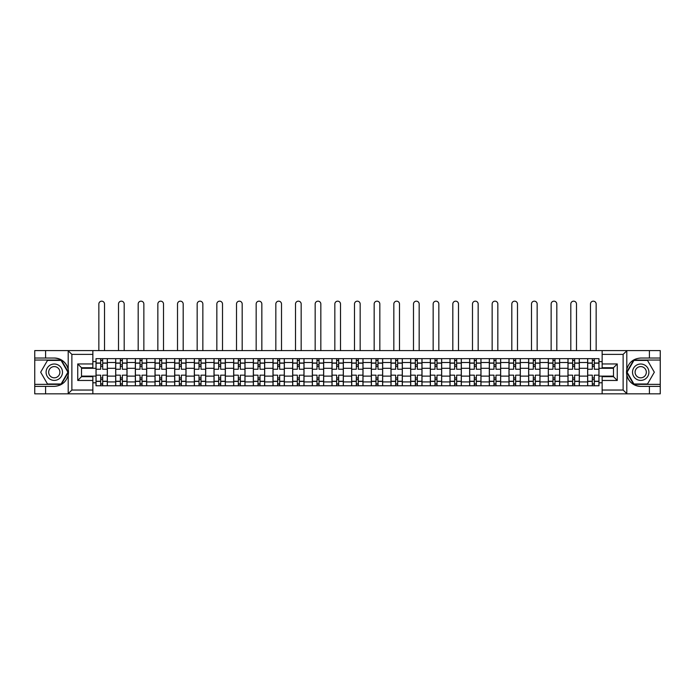 <?xml version="1.0" encoding="UTF-8"?>
<svg xmlns="http://www.w3.org/2000/svg" width="695" height="695" viewBox="0 0 695 695"><rect width="100%" height="100%" fill="white"/><g stroke="black" fill="none" stroke-linecap="round" stroke-linejoin="round"><path stroke-width="1.04" d="M622.685 393.83L660.25 393.83L660.25 360.045L633.684 360.045L626.664 372.207L633.684 384.37L660.25 384.37M92.861 393.83L602.139 393.83L602.139 376.681L613.485 376.681L613.485 367.733L602.139 367.733L602.139 350.593L92.861 350.593L92.861 367.733L81.515 367.733L81.515 376.681L92.861 376.681L92.861 393.83L67.98 393.83L71.872 390.043L92.861 390.043M67.98 393.83L34.75 393.83L34.75 386.385L45.592 386.385L45.592 393.83L72.315 393.83M72.315 350.593L34.75 350.593L34.75 384.37L61.316 384.37L68.336 372.207L61.316 360.045L34.75 360.045M602.139 350.593L660.25 350.593L660.25 358.029L649.408 358.029L649.408 350.593L622.685 350.593M115.683 385.76L115.683 362.503L107.36 362.503L107.36 385.76M107.36 362.503L107.36 358.655M115.683 362.503L115.683 358.655M127.029 358.655L127.029 385.76M135.343 385.76L135.343 358.655M146.688 358.655L146.688 385.76M155.011 385.76L155.011 358.655M166.357 358.655L166.357 385.76M174.671 385.76L174.671 358.655M186.017 358.655L186.017 385.76M194.339 385.76L194.339 358.655M205.685 358.655L205.685 385.76M214.008 385.76L214.008 358.655M225.354 358.655L225.354 385.76M233.668 385.76L233.668 358.655M245.014 358.655L245.014 385.76M253.336 385.76L253.336 358.655M264.682 358.655L264.682 385.76M272.996 385.76L272.996 358.655M284.342 358.655L284.342 385.76M292.664 385.76L292.664 358.655M304.01 358.655L304.01 385.76M312.333 385.76L312.333 358.655M323.679 358.655L323.679 385.76M331.993 385.76L331.993 358.655M343.339 358.655L343.339 385.76M351.661 385.76L351.661 358.655M363.007 358.655L363.007 385.76M371.321 385.76L371.321 358.655M382.667 358.655L382.667 385.76M390.99 385.76L390.99 358.655M402.336 358.655L402.336 385.76M410.658 385.76L410.658 358.655M422.004 358.655L422.004 385.76M430.318 385.76L430.318 358.655M441.664 358.655L441.664 385.76M449.986 385.76L449.986 358.655M461.332 358.655L461.332 385.76M469.646 385.76L469.646 358.655M480.992 358.655L480.992 385.76M489.315 385.76L489.315 358.655M500.661 358.655L500.661 385.76M508.983 385.76L508.983 358.655M520.329 358.655L520.329 385.76M528.643 385.76L528.643 358.655M539.989 358.655L539.989 385.76M548.312 385.76L548.312 358.655M559.657 358.655L559.657 385.76M567.971 385.76L567.971 358.655M579.317 358.655L579.317 385.76M587.64 385.76L587.64 358.655M587.64 376.117L579.317 376.117M567.971 376.117L559.657 376.117M548.312 376.117L539.989 376.117M528.643 376.117L520.329 376.117M508.983 376.117L500.661 376.117M489.315 376.117L480.992 376.117M469.646 376.117L461.332 376.117M449.986 376.117L441.664 376.117M430.318 376.117L422.004 376.117M410.658 376.117L402.336 376.117M390.99 376.117L382.667 376.117M371.321 376.117L363.007 376.117M351.661 376.117L343.339 376.117M331.993 376.117L323.679 376.117M312.333 376.117L304.01 376.117M292.664 376.117L284.342 376.117M272.996 376.117L264.682 376.117M253.336 376.117L245.014 376.117M233.668 376.117L225.354 376.117M214.008 376.117L205.685 376.117M194.339 376.117L186.017 376.117M174.671 376.117L166.357 376.117M155.011 376.117L146.688 376.117M135.343 376.117L127.029 376.117M115.683 376.117L107.36 376.117M587.64 368.298L579.317 368.298M567.971 368.298L559.657 368.298M548.312 368.298L539.989 368.298M528.643 368.298L520.329 368.298M508.983 368.298L500.661 368.298M489.315 368.298L480.992 368.298M469.646 368.298L461.332 368.298M449.986 368.298L441.664 368.298M430.318 368.298L422.004 368.298M410.658 368.298L402.336 368.298M390.99 368.298L382.667 368.298M371.321 368.298L363.007 368.298M351.661 368.298L343.339 368.298M331.993 368.298L323.679 368.298M312.333 368.298L304.01 368.298M292.664 368.298L284.342 368.298M272.996 368.298L264.682 368.298M253.336 368.298L245.014 368.298M233.668 368.298L225.354 368.298M214.008 368.298L205.685 368.298M194.339 368.298L186.017 368.298M174.671 368.298L166.357 368.298M155.011 368.298L146.688 368.298M135.343 368.298L127.029 368.298M115.683 368.298L107.36 368.298M81.515 376.117L96.014 376.117L96.014 368.298L81.515 368.298M92.861 361.617L96.014 361.617L96.014 368.298M613.485 368.298L598.986 368.298L598.986 358.655L96.014 358.655L96.014 361.617M598.986 361.617L602.139 361.617M602.139 382.797L598.986 382.797L598.986 376.117L613.485 376.117M96.014 376.117L96.014 385.76L598.986 385.76L598.986 382.797M96.014 382.797L92.861 382.797M598.986 368.298L598.986 376.117M102.695 383.866L100.679 383.866M100.679 360.549L102.695 360.549M122.363 383.866L120.339 383.866M120.339 360.549L122.363 360.549M142.023 383.866L140.008 383.866M140.008 360.549L142.023 360.549M161.692 383.866L159.676 383.866M159.676 360.549L161.692 360.549M181.352 383.866L179.336 383.866M179.336 360.549L181.352 360.549M201.02 383.866L199.005 383.866M199.005 360.549L201.02 360.549M220.689 383.866L218.664 383.866M218.664 360.549L220.689 360.549M240.348 383.866L238.333 383.866M238.333 360.549L240.348 360.549M260.017 383.866L258.001 383.866M258.001 360.549L260.017 360.549M279.677 383.866L277.661 383.866M277.661 360.549L279.677 360.549M299.345 383.866L297.33 383.866M297.33 360.549L299.345 360.549M319.014 383.866L316.998 383.866M316.998 360.549L319.014 360.549M338.673 383.866L336.658 383.866M336.658 360.549L338.673 360.549M358.342 383.866L356.327 383.866M356.327 360.549L358.342 360.549M378.002 383.866L375.986 383.866M375.986 360.549L378.002 360.549M397.67 383.866L395.655 383.866M395.655 360.549L397.67 360.549M417.339 383.866L415.323 383.866M415.323 360.549L417.339 360.549M436.999 383.866L434.983 383.866M434.983 360.549L436.999 360.549M456.667 383.866L454.652 383.866M454.652 360.549L456.667 360.549M476.336 383.866L474.311 383.866M474.311 360.549L476.336 360.549M495.995 383.866L493.98 383.866M493.98 360.549L495.995 360.549M515.664 383.866L513.648 383.866M513.648 360.549L515.664 360.549M535.324 383.866L533.308 383.866M533.308 360.549L535.324 360.549M554.992 383.866L552.977 383.866M552.977 360.549L554.992 360.549M574.661 383.866L572.637 383.866M572.637 360.549L574.661 360.549M594.321 383.866L592.305 383.866M592.305 360.549L594.321 360.549M107.299 385.76L107.299 369.245L102.695 369.245L102.695 358.655M100.679 358.655L100.679 369.245L96.075 369.245L96.075 358.655M104.519 350.593L104.519 304.01A2.832 2.832 0 0 0 101.687 301.17A2.832 2.832 0 0 0 98.846 304.01L98.846 350.593M107.299 369.245L107.299 358.655M96.075 385.76L96.075 375.17L100.679 375.17L100.679 385.76M102.695 385.76L102.695 375.17L107.299 375.17M100.679 366.474L102.695 366.474M96.075 375.17L96.075 369.245M102.695 377.941L100.679 377.941M102.695 384.118L100.679 384.118M100.679 379.583L102.695 379.583M102.695 364.832L100.679 364.832M100.679 360.297L102.695 360.297M45.592 386.385L54.288 386.385C61.612 385.838 66.251 382.033 68.206 374.953L68.206 369.462C66.251 362.382 61.612 358.577 54.288 358.029L34.75 358.029M34.75 386.385L34.75 384.37M92.861 354.372L71.872 354.372L67.98 350.593L45.592 350.593L45.592 358.029M67.98 350.593L92.861 350.593M54.288 358.029A14.178 14.178 0 0 1 68.206 374.953L68.206 393.717M81.515 367.733L77.736 363.954L92.861 363.954M92.861 380.46L77.736 380.46L81.515 376.681M627.02 350.593L623.128 354.372L602.139 354.372M649.408 358.029L640.712 358.029C633.388 358.577 628.749 362.382 626.794 369.462L626.794 374.953C628.749 382.033 633.388 385.838 640.712 386.385L660.25 386.385M660.25 358.029L660.25 360.045M602.139 390.043L623.128 390.043L627.02 393.83L649.408 393.83L649.408 386.385M627.02 393.83L602.139 393.83M640.712 386.385A14.178 14.178 0 0 1 626.794 369.462L626.794 350.697M613.485 376.681L617.264 380.46L602.139 380.46M602.139 363.954L617.264 363.954L613.485 367.733M46.096 372.207A8.192 8.192 0 0 0 54.288 380.4A8.192 8.192 0 0 0 62.481 372.207A8.192 8.192 0 0 0 54.288 364.015A8.192 8.192 0 0 0 46.096 372.207M48.676 372.207A5.612 5.612 0 0 0 54.288 377.819A5.612 5.612 0 0 0 59.9 372.207A5.612 5.612 0 0 0 54.288 366.595A5.612 5.612 0 0 0 48.676 372.207M61.09 360.418L67.901 372.207L61.09 383.996L47.486 383.996L40.675 372.207L47.486 360.418L61.09 360.418M632.52 372.207A8.192 8.192 0 0 0 640.712 380.4A8.192 8.192 0 0 0 648.904 372.207A8.192 8.192 0 0 0 640.712 364.015A8.192 8.192 0 0 0 632.52 372.207M635.1 372.207A5.612 5.612 0 0 0 640.712 377.819A5.612 5.612 0 0 0 646.324 372.207A5.612 5.612 0 0 0 640.712 366.595A5.612 5.612 0 0 0 635.1 372.207M647.514 360.418L654.325 372.207L647.514 383.996L633.909 383.996L627.099 372.207L633.909 360.418L647.514 360.418M126.959 385.76L126.959 369.245L122.363 369.245L122.363 358.655M120.339 358.655L120.339 369.245L115.744 369.245L115.744 358.655M124.188 350.593L124.188 304.01A2.832 2.832 0 0 0 121.356 301.17A2.832 2.832 0 0 0 118.515 304.01L118.515 350.593M126.959 369.245L126.959 358.655M115.744 385.76L115.744 375.17L120.339 375.17L120.339 385.76M122.363 385.76L122.363 375.17L126.959 375.17M120.339 366.474L122.363 366.474M115.744 375.17L115.744 369.245M122.363 377.941L120.339 377.941M122.363 384.118L120.339 384.118M120.339 379.583L122.363 379.583M122.363 364.832L120.339 364.832M120.339 360.297L122.363 360.297M146.628 385.76L146.628 369.245L142.023 369.245L142.023 358.655M140.008 358.655L140.008 369.245L135.403 369.245L135.403 358.655M143.856 350.593L143.856 304.01A2.832 2.832 0 0 0 141.016 301.17A2.832 2.832 0 0 0 138.183 304.01L138.183 350.593M146.628 369.245L146.628 358.655M135.403 385.76L135.403 375.17L140.008 375.17L140.008 385.76M142.023 385.76L142.023 375.17L146.628 375.17M140.008 366.474L142.023 366.474M135.403 375.17L135.403 369.245M142.023 377.941L140.008 377.941M142.023 384.118L140.008 384.118M140.008 379.583L142.023 379.583M142.023 364.832L140.008 364.832M140.008 360.297L142.023 360.297M166.287 385.76L166.287 369.245L161.692 369.245L161.692 358.655M159.676 358.655L159.676 369.245L155.072 369.245L155.072 358.655M163.516 350.593L163.516 304.01A2.832 2.832 0 0 0 160.684 301.17A2.832 2.832 0 0 0 157.843 304.01L157.843 350.593M166.287 369.245L166.287 358.655M155.072 385.76L155.072 375.17L159.676 375.17L159.676 385.76M161.692 385.76L161.692 375.17L166.287 375.17M159.676 366.474L161.692 366.474M155.072 375.17L155.072 369.245M161.692 377.941L159.676 377.941M161.692 384.118L159.676 384.118M159.676 379.583L161.692 379.583M161.692 364.832L159.676 364.832M159.676 360.297L161.692 360.297M185.956 385.76L185.956 369.245L181.352 369.245L181.352 358.655M179.336 358.655L179.336 369.245L174.74 369.245L174.74 358.655M183.185 350.593L183.185 304.01A2.832 2.832 0 0 0 180.344 301.17A2.832 2.832 0 0 0 177.512 304.01L177.512 350.593M185.956 369.245L185.956 358.655M174.74 385.76L174.74 375.17L179.336 375.17L179.336 385.76M181.352 385.76L181.352 375.17L185.956 375.17M179.336 366.474L181.352 366.474M174.74 375.17L174.74 369.245M181.352 377.941L179.336 377.941M181.352 384.118L179.336 384.118M179.336 379.583L181.352 379.583M181.352 364.832L179.336 364.832M179.336 360.297L181.352 360.297M205.624 385.76L205.624 369.245L201.02 369.245L201.02 358.655M199.005 358.655L199.005 369.245L194.4 369.245L194.4 358.655M202.844 350.593L202.844 304.01A2.832 2.832 0 0 0 200.012 301.17A2.832 2.832 0 0 0 197.172 304.01L197.172 350.593M205.624 369.245L205.624 358.655M194.4 385.76L194.4 375.17L199.005 375.17L199.005 385.76M201.02 385.76L201.02 375.17L205.624 375.17M199.005 366.474L201.02 366.474M194.4 375.17L194.4 369.245M201.02 377.941L199.005 377.941M201.02 384.118L199.005 384.118M199.005 379.583L201.02 379.583M201.02 364.832L199.005 364.832M199.005 360.297L201.02 360.297M225.284 385.76L225.284 369.245L220.689 369.245L220.689 358.655M218.664 358.655L218.664 369.245L214.069 369.245L214.069 358.655M222.513 350.593L222.513 304.01A2.832 2.832 0 0 0 219.681 301.17A2.832 2.832 0 0 0 216.84 304.01L216.84 350.593M225.284 369.245L225.284 358.655M214.069 385.76L214.069 375.17L218.664 375.17L218.664 385.76M220.689 385.76L220.689 375.17L225.284 375.17M218.664 366.474L220.689 366.474M214.069 375.17L214.069 369.245M220.689 377.941L218.664 377.941M220.689 384.118L218.664 384.118M218.664 379.583L220.689 379.583M220.689 364.832L218.664 364.832M218.664 360.297L220.689 360.297M244.953 385.76L244.953 369.245L240.348 369.245L240.348 358.655M238.333 358.655L238.333 369.245L233.729 369.245L233.729 358.655M242.181 350.593L242.181 304.01A2.832 2.832 0 0 0 239.341 301.17A2.832 2.832 0 0 0 236.509 304.01L236.509 350.593M244.953 369.245L244.953 358.655M233.729 385.76L233.729 375.17L238.333 375.17L238.333 385.76M240.348 385.76L240.348 375.17L244.953 375.17M238.333 366.474L240.348 366.474M233.729 375.17L233.729 369.245M240.348 377.941L238.333 377.941M240.348 384.118L238.333 384.118M238.333 379.583L240.348 379.583M240.348 364.832L238.333 364.832M238.333 360.297L240.348 360.297M264.613 385.76L264.613 369.245L260.017 369.245L260.017 358.655M258.001 358.655L258.001 369.245L253.397 369.245L253.397 358.655M261.841 350.593L261.841 304.01A2.832 2.832 0 0 0 259.009 301.17A2.832 2.832 0 0 0 256.168 304.01L256.168 350.593M264.613 369.245L264.613 358.655M253.397 385.76L253.397 375.17L258.001 375.17L258.001 385.76M260.017 385.76L260.017 375.17L264.613 375.17M258.001 366.474L260.017 366.474M253.397 375.17L253.397 369.245M260.017 377.941L258.001 377.941M260.017 384.118L258.001 384.118M258.001 379.583L260.017 379.583M260.017 364.832L258.001 364.832M258.001 360.297L260.017 360.297M284.281 385.76L284.281 369.245L279.677 369.245L279.677 358.655M277.661 358.655L277.661 369.245L273.065 369.245L273.065 358.655M281.51 350.593L281.51 304.01A2.832 2.832 0 0 0 278.669 301.17A2.832 2.832 0 0 0 275.837 304.01L275.837 350.593M284.281 369.245L284.281 358.655M273.065 385.76L273.065 375.17L277.661 375.17L277.661 385.76M279.677 385.76L279.677 375.17L284.281 375.17M277.661 366.474L279.677 366.474M273.065 375.17L273.065 369.245M279.677 377.941L277.661 377.941M279.677 384.118L277.661 384.118M277.661 379.583L279.677 379.583M279.677 364.832L277.661 364.832M277.661 360.297L279.677 360.297M303.95 385.76L303.95 369.245L299.345 369.245L299.345 358.655M297.33 358.655L297.33 369.245L292.725 369.245L292.725 358.655M301.17 350.593L301.17 304.01A2.832 2.832 0 0 0 298.337 301.17A2.832 2.832 0 0 0 295.505 304.01L295.505 350.593M303.95 369.245L303.95 358.655M292.725 385.76L292.725 375.17L297.33 375.17L297.33 385.76M299.345 385.76L299.345 375.17L303.95 375.17M297.33 366.474L299.345 366.474M292.725 375.17L292.725 369.245M299.345 377.941L297.33 377.941M299.345 384.118L297.33 384.118M297.33 379.583L299.345 379.583M299.345 364.832L297.33 364.832M297.33 360.297L299.345 360.297M323.609 385.76L323.609 369.245L319.014 369.245L319.014 358.655M316.998 358.655L316.998 369.245L312.394 369.245L312.394 358.655M320.838 350.593L320.838 304.01A2.832 2.832 0 0 0 318.006 301.17A2.832 2.832 0 0 0 315.165 304.01L315.165 350.593M323.609 369.245L323.609 358.655M312.394 385.76L312.394 375.17L316.998 375.17L316.998 385.76M319.014 385.76L319.014 375.17L323.609 375.17M316.998 366.474L319.014 366.474M312.394 375.17L312.394 369.245M319.014 377.941L316.998 377.941M319.014 384.118L316.998 384.118M316.998 379.583L319.014 379.583M319.014 364.832L316.998 364.832M316.998 360.297L319.014 360.297M343.278 385.76L343.278 369.245L338.673 369.245L338.673 358.655M336.658 358.655L336.658 369.245L332.054 369.245L332.054 358.655M340.507 350.593L340.507 304.01A2.832 2.832 0 0 0 337.666 301.17A2.832 2.832 0 0 0 334.834 304.01L334.834 350.593M343.278 369.245L343.278 358.655M332.054 385.76L332.054 375.17L336.658 375.17L336.658 385.76M338.673 385.76L338.673 375.17L343.278 375.17M336.658 366.474L338.673 366.474M332.054 375.17L332.054 369.245M338.673 377.941L336.658 377.941M338.673 384.118L336.658 384.118M336.658 379.583L338.673 379.583M338.673 364.832L336.658 364.832M336.658 360.297L338.673 360.297M362.946 385.76L362.946 369.245L358.342 369.245L358.342 358.655M356.327 358.655L356.327 369.245L351.722 369.245L351.722 358.655M360.166 350.593L360.166 304.01A2.832 2.832 0 0 0 357.334 301.17A2.832 2.832 0 0 0 354.493 304.01L354.493 350.593M362.946 369.245L362.946 358.655M351.722 385.76L351.722 375.17L356.327 375.17L356.327 385.76M358.342 385.76L358.342 375.17L362.946 375.17M356.327 366.474L358.342 366.474M351.722 375.17L351.722 369.245M358.342 377.941L356.327 377.941M358.342 384.118L356.327 384.118M356.327 379.583L358.342 379.583M358.342 364.832L356.327 364.832M356.327 360.297L358.342 360.297M382.606 385.76L382.606 369.245L378.002 369.245L378.002 358.655M375.986 358.655L375.986 369.245L371.391 369.245L371.391 358.655M379.835 350.593L379.835 304.01A2.832 2.832 0 0 0 376.994 301.17A2.832 2.832 0 0 0 374.162 304.01L374.162 350.593M382.606 369.245L382.606 358.655M371.391 385.76L371.391 375.17L375.986 375.17L375.986 385.76M378.002 385.76L378.002 375.17L382.606 375.17M375.986 366.474L378.002 366.474M371.391 375.17L371.391 369.245M378.002 377.941L375.986 377.941M378.002 384.118L375.986 384.118M375.986 379.583L378.002 379.583M378.002 364.832L375.986 364.832M375.986 360.297L378.002 360.297M402.275 385.76L402.275 369.245L397.67 369.245L397.67 358.655M395.655 358.655L395.655 369.245L391.05 369.245L391.05 358.655M399.495 350.593L399.495 304.01A2.832 2.832 0 0 0 396.663 301.17A2.832 2.832 0 0 0 393.83 304.01L393.83 350.593M402.275 369.245L402.275 358.655M391.05 385.76L391.05 375.17L395.655 375.17L395.655 385.76M397.67 385.76L397.67 375.17L402.275 375.17M395.655 366.474L397.67 366.474M391.05 375.17L391.05 369.245M397.67 377.941L395.655 377.941M397.67 384.118L395.655 384.118M395.655 379.583L397.67 379.583M397.67 364.832L395.655 364.832M395.655 360.297L397.67 360.297M421.935 385.76L421.935 369.245L417.339 369.245L417.339 358.655M415.323 358.655L415.323 369.245L410.719 369.245L410.719 358.655M419.163 350.593L419.163 304.01A2.832 2.832 0 0 0 416.331 301.17A2.832 2.832 0 0 0 413.49 304.01L413.49 350.593M421.935 369.245L421.935 358.655M410.719 385.76L410.719 375.17L415.323 375.17L415.323 385.76M417.339 385.76L417.339 375.17L421.935 375.17M415.323 366.474L417.339 366.474M410.719 375.17L410.719 369.245M417.339 377.941L415.323 377.941M417.339 384.118L415.323 384.118M415.323 379.583L417.339 379.583M417.339 364.832L415.323 364.832M415.323 360.297L417.339 360.297M441.603 385.76L441.603 369.245L436.999 369.245L436.999 358.655M434.983 358.655L434.983 369.245L430.387 369.245L430.387 358.655M438.832 350.593L438.832 304.01A2.832 2.832 0 0 0 435.991 301.17A2.832 2.832 0 0 0 433.159 304.01L433.159 350.593M441.603 369.245L441.603 358.655M430.387 385.76L430.387 375.17L434.983 375.17L434.983 385.76M436.999 385.76L436.999 375.17L441.603 375.17M434.983 366.474L436.999 366.474M430.387 375.17L430.387 369.245M436.999 377.941L434.983 377.941M436.999 384.118L434.983 384.118M434.983 379.583L436.999 379.583M436.999 364.832L434.983 364.832M434.983 360.297L436.999 360.297M461.272 385.76L461.272 369.245L456.667 369.245L456.667 358.655M454.652 358.655L454.652 369.245L450.047 369.245L450.047 358.655M458.492 350.593L458.492 304.01A2.832 2.832 0 0 0 455.659 301.17A2.832 2.832 0 0 0 452.819 304.01L452.819 350.593M461.272 369.245L461.272 358.655M450.047 385.76L450.047 375.17L454.652 375.17L454.652 385.76M456.667 385.76L456.667 375.17L461.272 375.17M454.652 366.474L456.667 366.474M450.047 375.17L450.047 369.245M456.667 377.941L454.652 377.941M456.667 384.118L454.652 384.118M454.652 379.583L456.667 379.583M456.667 364.832L454.652 364.832M454.652 360.297L456.667 360.297M480.931 385.76L480.931 369.245L476.336 369.245L476.336 358.655M474.311 358.655L474.311 369.245L469.716 369.245L469.716 358.655M478.16 350.593L478.16 304.01A2.832 2.832 0 0 0 475.319 301.17A2.832 2.832 0 0 0 472.487 304.01L472.487 350.593M480.931 369.245L480.931 358.655M469.716 385.76L469.716 375.17L474.311 375.17L474.311 385.76M476.336 385.76L476.336 375.17L480.931 375.17M474.311 366.474L476.336 366.474M469.716 375.17L469.716 369.245M476.336 377.941L474.311 377.941M476.336 384.118L474.311 384.118M474.311 379.583L476.336 379.583M476.336 364.832L474.311 364.832M474.311 360.297L476.336 360.297M500.6 385.76L500.6 369.245L495.995 369.245L495.995 358.655M493.98 358.655L493.98 369.245L489.376 369.245L489.376 358.655M497.828 350.593L497.828 304.01A2.832 2.832 0 0 0 494.988 301.17A2.832 2.832 0 0 0 492.156 304.01L492.156 350.593M500.6 369.245L500.6 358.655M489.376 385.76L489.376 375.17L493.98 375.17L493.98 385.76M495.995 385.76L495.995 375.17L500.6 375.17M493.98 366.474L495.995 366.474M489.376 375.17L489.376 369.245M495.995 377.941L493.98 377.941M495.995 384.118L493.98 384.118M493.98 379.583L495.995 379.583M495.995 364.832L493.98 364.832M493.98 360.297L495.995 360.297M520.26 385.76L520.26 369.245L515.664 369.245L515.664 358.655M513.648 358.655L513.648 369.245L509.044 369.245L509.044 358.655M517.488 350.593L517.488 304.01A2.832 2.832 0 0 0 514.656 301.17A2.832 2.832 0 0 0 511.815 304.01L511.815 350.593M520.26 369.245L520.26 358.655M509.044 385.76L509.044 375.17L513.648 375.17L513.648 385.76M515.664 385.76L515.664 375.17L520.26 375.17M513.648 366.474L515.664 366.474M509.044 375.17L509.044 369.245M515.664 377.941L513.648 377.941M515.664 384.118L513.648 384.118M513.648 379.583L515.664 379.583M515.664 364.832L513.648 364.832M513.648 360.297L515.664 360.297M539.928 385.76L539.928 369.245L535.324 369.245L535.324 358.655M533.308 358.655L533.308 369.245L528.713 369.245L528.713 358.655M537.157 350.593L537.157 304.01A2.832 2.832 0 0 0 534.316 301.17A2.832 2.832 0 0 0 531.484 304.01L531.484 350.593M539.928 369.245L539.928 358.655M528.713 385.76L528.713 375.17L533.308 375.17L533.308 385.76M535.324 385.76L535.324 375.17L539.928 375.17M533.308 366.474L535.324 366.474M528.713 375.17L528.713 369.245M535.324 377.941L533.308 377.941M535.324 384.118L533.308 384.118M533.308 379.583L535.324 379.583M535.324 364.832L533.308 364.832M533.308 360.297L535.324 360.297M559.597 385.76L559.597 369.245L554.992 369.245L554.992 358.655M552.977 358.655L552.977 369.245L548.372 369.245L548.372 358.655M556.817 350.593L556.817 304.01A2.832 2.832 0 0 0 553.985 301.17A2.832 2.832 0 0 0 551.144 304.01L551.144 350.593M559.597 369.245L559.597 358.655M548.372 385.76L548.372 375.17L552.977 375.17L552.977 385.76M554.992 385.76L554.992 375.17L559.597 375.17M552.977 366.474L554.992 366.474M548.372 375.17L548.372 369.245M554.992 377.941L552.977 377.941M554.992 384.118L552.977 384.118M552.977 379.583L554.992 379.583M554.992 364.832L552.977 364.832M552.977 360.297L554.992 360.297M579.256 385.76L579.256 369.245L574.661 369.245L574.661 358.655M572.637 358.655L572.637 369.245L568.041 369.245L568.041 358.655M576.485 350.593L576.485 304.01A2.832 2.832 0 0 0 573.644 301.17A2.832 2.832 0 0 0 570.812 304.01L570.812 350.593M579.256 369.245L579.256 358.655M568.041 385.76L568.041 375.17L572.637 375.17L572.637 385.76M574.661 385.76L574.661 375.17L579.256 375.17M572.637 366.474L574.661 366.474M568.041 375.17L568.041 369.245M574.661 377.941L572.637 377.941M574.661 384.118L572.637 384.118M572.637 379.583L574.661 379.583M574.661 364.832L572.637 364.832M572.637 360.297L574.661 360.297M598.925 385.76L598.925 369.245L594.321 369.245L594.321 358.655M592.305 358.655L592.305 369.245L587.701 369.245L587.701 358.655M596.154 350.593L596.154 304.01A2.832 2.832 0 0 0 593.313 301.17A2.832 2.832 0 0 0 590.481 304.01L590.481 350.593M598.925 369.245L598.925 358.655M587.701 385.76L587.701 375.17L592.305 375.17L592.305 385.76M594.321 385.76L594.321 375.17L598.925 375.17M592.305 366.474L594.321 366.474M587.701 375.17L587.701 369.245M594.321 377.941L592.305 377.941M594.321 384.118L592.305 384.118M592.305 379.583L594.321 379.583M594.321 364.832L592.305 364.832M592.305 360.297L594.321 360.297M567.971 362.503L559.657 362.503M548.312 362.503L539.989 362.503M528.643 362.503L520.329 362.503M508.983 362.503L500.661 362.503M489.315 362.503L480.992 362.503M469.646 362.503L461.332 362.503M449.986 362.503L441.664 362.503M430.318 362.503L422.004 362.503M410.658 362.503L402.336 362.503M390.99 362.503L382.667 362.503M371.321 362.503L363.007 362.503M351.661 362.503L343.339 362.503M331.993 362.503L323.679 362.503M312.333 362.503L304.01 362.503M292.664 362.503L284.342 362.503M272.996 362.503L264.682 362.503M253.336 362.503L245.014 362.503M233.668 362.503L225.354 362.503M214.008 362.503L205.685 362.503M194.339 362.503L186.017 362.503M174.671 362.503L166.357 362.503M155.011 362.503L146.688 362.503M135.343 362.503L127.029 362.503M587.64 362.503L579.317 362.503M567.971 381.911L559.657 381.911M548.312 381.911L539.989 381.911M528.643 381.911L520.329 381.911M508.983 381.911L500.661 381.911M489.315 381.911L480.992 381.911M469.646 381.911L461.332 381.911M449.986 381.911L441.664 381.911M430.318 381.911L422.004 381.911M410.658 381.911L402.336 381.911M390.99 381.911L382.667 381.911M371.321 381.911L363.007 381.911M351.661 381.911L343.339 381.911M331.993 381.911L323.679 381.911M312.333 381.911L304.01 381.911M292.664 381.911L284.342 381.911M272.996 381.911L264.682 381.911M253.336 381.911L245.014 381.911M233.668 381.911L225.354 381.911M214.008 381.911L205.685 381.911M194.339 381.911L186.017 381.911M174.671 381.911L166.357 381.911M155.011 381.911L146.688 381.911M135.343 381.911L127.029 381.911M115.683 381.911L107.36 381.911M587.64 381.911L579.317 381.911M107.299 363.007L102.695 363.007M100.679 363.007L96.075 363.007M100.679 363.172L96.075 363.172M100.679 381.242L96.075 381.242M100.679 381.407L96.075 381.407M107.299 381.407L102.695 381.407M107.299 363.172L102.695 363.172M107.299 381.242L102.695 381.242M68.206 369.462L68.206 350.697M71.872 354.372L71.872 390.043M77.736 380.46L77.736 363.954M626.794 374.953L626.794 393.717M623.128 390.043L623.128 354.372M617.264 363.954L617.264 380.46M126.959 363.007L122.363 363.007M120.339 363.007L115.744 363.007M120.339 363.172L115.744 363.172M120.339 381.242L115.744 381.242M120.339 381.407L115.744 381.407M126.959 381.407L122.363 381.407M126.959 363.172L122.363 363.172M126.959 381.242L122.363 381.242M146.628 363.007L142.023 363.007M140.008 363.007L135.403 363.007M140.008 363.172L135.403 363.172M140.008 381.242L135.403 381.242M140.008 381.407L135.403 381.407M146.628 381.407L142.023 381.407M146.628 363.172L142.023 363.172M146.628 381.242L142.023 381.242M166.287 363.007L161.692 363.007M159.676 363.007L155.072 363.007M159.676 363.172L155.072 363.172M159.676 381.242L155.072 381.242M159.676 381.407L155.072 381.407M166.287 381.407L161.692 381.407M166.287 363.172L161.692 363.172M166.287 381.242L161.692 381.242M185.956 363.007L181.352 363.007M179.336 363.007L174.74 363.007M179.336 363.172L174.74 363.172M179.336 381.242L174.74 381.242M179.336 381.407L174.74 381.407M185.956 381.407L181.352 381.407M185.956 363.172L181.352 363.172M185.956 381.242L181.352 381.242M205.624 363.007L201.02 363.007M199.005 363.007L194.4 363.007M199.005 363.172L194.4 363.172M199.005 381.242L194.4 381.242M199.005 381.407L194.4 381.407M205.624 381.407L201.02 381.407M205.624 363.172L201.02 363.172M205.624 381.242L201.02 381.242M225.284 363.007L220.689 363.007M218.664 363.007L214.069 363.007M218.664 363.172L214.069 363.172M218.664 381.242L214.069 381.242M218.664 381.407L214.069 381.407M225.284 381.407L220.689 381.407M225.284 363.172L220.689 363.172M225.284 381.242L220.689 381.242M244.953 363.007L240.348 363.007M238.333 363.007L233.729 363.007M238.333 363.172L233.729 363.172M238.333 381.242L233.729 381.242M238.333 381.407L233.729 381.407M244.953 381.407L240.348 381.407M244.953 363.172L240.348 363.172M244.953 381.242L240.348 381.242M264.613 363.007L260.017 363.007M258.001 363.007L253.397 363.007M258.001 363.172L253.397 363.172M258.001 381.242L253.397 381.242M258.001 381.407L253.397 381.407M264.613 381.407L260.017 381.407M264.613 363.172L260.017 363.172M264.613 381.242L260.017 381.242M284.281 363.007L279.677 363.007M277.661 363.007L273.065 363.007M277.661 363.172L273.065 363.172M277.661 381.242L273.065 381.242M277.661 381.407L273.065 381.407M284.281 381.407L279.677 381.407M284.281 363.172L279.677 363.172M284.281 381.242L279.677 381.242M303.95 363.007L299.345 363.007M297.33 363.007L292.725 363.007M297.33 363.172L292.725 363.172M297.33 381.242L292.725 381.242M297.33 381.407L292.725 381.407M303.95 381.407L299.345 381.407M303.95 363.172L299.345 363.172M303.95 381.242L299.345 381.242M323.609 363.007L319.014 363.007M316.998 363.007L312.394 363.007M316.998 363.172L312.394 363.172M316.998 381.242L312.394 381.242M316.998 381.407L312.394 381.407M323.609 381.407L319.014 381.407M323.609 363.172L319.014 363.172M323.609 381.242L319.014 381.242M343.278 363.007L338.673 363.007M336.658 363.007L332.054 363.007M336.658 363.172L332.054 363.172M336.658 381.242L332.054 381.242M336.658 381.407L332.054 381.407M343.278 381.407L338.673 381.407M343.278 363.172L338.673 363.172M343.278 381.242L338.673 381.242M362.946 363.007L358.342 363.007M356.327 363.007L351.722 363.007M356.327 363.172L351.722 363.172M356.327 381.242L351.722 381.242M356.327 381.407L351.722 381.407M362.946 381.407L358.342 381.407M362.946 363.172L358.342 363.172M362.946 381.242L358.342 381.242M382.606 363.007L378.002 363.007M375.986 363.007L371.391 363.007M375.986 363.172L371.391 363.172M375.986 381.242L371.391 381.242M375.986 381.407L371.391 381.407M382.606 381.407L378.002 381.407M382.606 363.172L378.002 363.172M382.606 381.242L378.002 381.242M402.275 363.007L397.67 363.007M395.655 363.007L391.05 363.007M395.655 363.172L391.05 363.172M395.655 381.242L391.05 381.242M395.655 381.407L391.05 381.407M402.275 381.407L397.67 381.407M402.275 363.172L397.67 363.172M402.275 381.242L397.67 381.242M421.935 363.007L417.339 363.007M415.323 363.007L410.719 363.007M415.323 363.172L410.719 363.172M415.323 381.242L410.719 381.242M415.323 381.407L410.719 381.407M421.935 381.407L417.339 381.407M421.935 363.172L417.339 363.172M421.935 381.242L417.339 381.242M441.603 363.007L436.999 363.007M434.983 363.007L430.387 363.007M434.983 363.172L430.387 363.172M434.983 381.242L430.387 381.242M434.983 381.407L430.387 381.407M441.603 381.407L436.999 381.407M441.603 363.172L436.999 363.172M441.603 381.242L436.999 381.242M461.272 363.007L456.667 363.007M454.652 363.007L450.047 363.007M454.652 363.172L450.047 363.172M454.652 381.242L450.047 381.242M454.652 381.407L450.047 381.407M461.272 381.407L456.667 381.407M461.272 363.172L456.667 363.172M461.272 381.242L456.667 381.242M480.931 363.007L476.336 363.007M474.311 363.007L469.716 363.007M474.311 363.172L469.716 363.172M474.311 381.242L469.716 381.242M474.311 381.407L469.716 381.407M480.931 381.407L476.336 381.407M480.931 363.172L476.336 363.172M480.931 381.242L476.336 381.242M500.6 363.007L495.995 363.007M493.98 363.007L489.376 363.007M493.98 363.172L489.376 363.172M493.98 381.242L489.376 381.242M493.98 381.407L489.376 381.407M500.6 381.407L495.995 381.407M500.6 363.172L495.995 363.172M500.6 381.242L495.995 381.242M520.26 363.007L515.664 363.007M513.648 363.007L509.044 363.007M513.648 363.172L509.044 363.172M513.648 381.242L509.044 381.242M513.648 381.407L509.044 381.407M520.26 381.407L515.664 381.407M520.26 363.172L515.664 363.172M520.26 381.242L515.664 381.242M539.928 363.007L535.324 363.007M533.308 363.007L528.713 363.007M533.308 363.172L528.713 363.172M533.308 381.242L528.713 381.242M533.308 381.407L528.713 381.407M539.928 381.407L535.324 381.407M539.928 363.172L535.324 363.172M539.928 381.242L535.324 381.242M559.597 363.007L554.992 363.007M552.977 363.007L548.372 363.007M552.977 363.172L548.372 363.172M552.977 381.242L548.372 381.242M552.977 381.407L548.372 381.407M559.597 381.407L554.992 381.407M559.597 363.172L554.992 363.172M559.597 381.242L554.992 381.242M579.256 363.007L574.661 363.007M572.637 363.007L568.041 363.007M572.637 363.172L568.041 363.172M572.637 381.242L568.041 381.242M572.637 381.407L568.041 381.407M579.256 381.407L574.661 381.407M579.256 363.172L574.661 363.172M579.256 381.242L574.661 381.242M598.925 363.007L594.321 363.007M592.305 363.007L587.701 363.007M592.305 363.172L587.701 363.172M592.305 381.242L587.701 381.242M592.305 381.407L587.701 381.407M598.925 381.407L594.321 381.407M598.925 363.172L594.321 363.172M598.925 381.242L594.321 381.242"/></g></svg>
